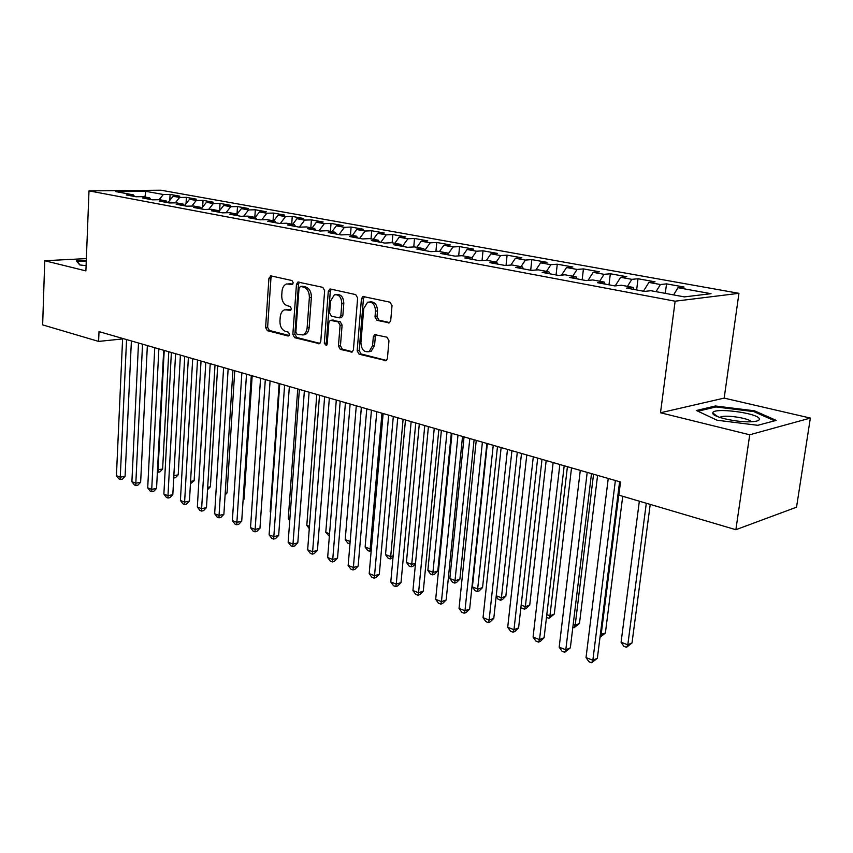 <?xml version="1.0" encoding="UTF-8"?>
<svg xmlns="http://www.w3.org/2000/svg" width="853" height="853" viewBox="0 0 853 853"><rect width="100%" height="100%" fill="white"/><g stroke="black" fill="none" stroke-linecap="round" stroke-linejoin="round"><path stroke-width="1.28" d="M293.251 282.812L291.993 280.541L271.051 275.914L268.93 278.249L265.603 327.467L267.341 330.676L288.047 335.986L289.572 334.419L288.325 332.137L285.606 331.444C281.831 329.951 279.944 326.496 279.944 321.08L280.232 316.964C280.605 313.275 282.055 310.887 284.561 309.799L290.446 310.289L291.406 308.711L290.148 306.44L287.418 305.79C283.633 304.35 281.735 300.906 281.725 295.458L282.023 291.299C282.428 287.429 283.964 284.977 286.619 283.932L292.238 284.433L293.251 282.812M388.211 322.988L389.341 322.861L390.717 320.557L392.017 305.641L390.013 302.186L362.898 296.481L361.437 298.838L357.172 350.796L359.092 354.208L386.185 360.68L387.411 358.505L388.968 340.688L386.985 337.212L374.638 334.621L373.315 336.871L372.58 345.636L369.189 351.543C364.146 352.577 361.395 349.645 360.915 342.735L363.751 308.466L367.611 302.207C372.494 301.525 375.117 304.5 375.491 311.142L375 316.921L376.962 320.355L389.363 322.85M749.723 434.785L810.35 418.077L724.176 398.106L660.499 412.767L749.723 434.785L735.872 529.713L618.851 495.135L620.504 481.988L99.012 331.625L98.607 341.413L122.597 338.929M660.499 412.767L675.128 301.205L89 190.869L161.025 190.219L738.943 293.325L675.128 301.205M86.366 258.598L44.74 260.73L85.886 270.891L89 190.869M44.74 260.73L42.65 324.886L98.607 341.413M324.641 290.649L322.775 287.344L297.91 282.044L296.449 284.369L292.846 334.408L294.637 337.681L319.48 343.716L320.76 341.52L324.641 290.649M330.601 289.06L355.712 294.605L357.642 297.996L353.409 349.837L352.15 352.033L340.326 349.399L338.449 346.03L340.091 325.281L338.204 321.922L330.218 320.301L328.863 322.562L327.2 344.026L326.315 345.561L324.3 343.279L328.288 291.459L329.759 289.114L330.601 289.06M169.8 200.327L170.099 194.42L163.349 194.505L145.852 191.339L115.88 191.626L133.345 194.868L126.255 194.942L135.968 196.755L143.059 196.659L149.606 197.875L142.515 197.971L152.442 199.826L159.543 199.709L166.239 200.956L159.148 201.073L169.31 202.961L176.411 202.833L183.267 204.112L176.166 204.24L186.572 206.181L193.674 206.031L200.7 207.332L193.599 207.482L204.251 209.465L211.352 209.305L218.549 210.638L211.448 210.808L222.366 212.834L229.457 212.664L236.825 214.028L229.734 214.21L240.919 216.289L248.01 216.097L255.559 217.494L248.468 217.696L259.93 219.829L267.021 219.616L274.751 221.044L267.671 221.268L279.421 223.465L286.501 223.219L294.434 224.691L287.354 224.936L299.414 227.186L306.483 226.919L314.618 228.433L307.549 228.7L319.918 231.003L326.966 230.715L335.314 232.261L328.266 232.549L340.965 234.916L347.992 234.607L356.565 236.196L349.538 236.516L362.568 238.936L369.573 238.605L378.369 240.237L371.364 240.578L384.746 243.062L391.73 242.71L400.761 244.384L393.787 244.747L407.531 247.306L414.483 246.922L423.76 248.639L416.818 249.033L430.946 251.667L437.866 251.251L447.399 253.021L440.489 253.448L455.012 256.145L461.899 255.697L471.698 257.521L464.832 257.979L479.77 260.751L486.615 260.282L496.691 262.148L489.867 262.639L505.232 265.496L512.035 264.984L522.399 266.904L515.628 267.437L531.451 270.38L538.19 269.825L548.863 271.808L542.145 272.374L558.438 275.402L565.112 274.815L576.116 276.852L569.463 277.449L586.235 280.573L592.846 279.955L604.18 282.044L597.59 282.695L614.885 285.915L621.432 285.243L633.107 287.408L626.592 288.09L644.431 291.406L650.882 290.702L684.362 296.897L711.029 293.688L677.996 287.706L673.582 294.903M170.099 194.42L179.823 196.179L173.074 196.265L179.631 197.448L175.281 202.854M186.039 203.664L186.381 197.352L179.631 197.448M186.381 197.352L196.329 199.154L189.569 199.25L196.275 200.466L191.808 206.074M202.651 207.087L203.035 200.359L196.275 200.466M203.035 200.359L213.207 202.193L206.447 202.31L213.303 203.547L208.708 209.369M219.637 210.616L220.063 203.43L213.303 203.547M220.063 203.43L230.47 205.306L223.71 205.434L230.736 206.703L225.992 212.749M237.006 214.242L237.486 206.565L230.736 206.703M237.486 206.565L248.138 208.484L241.388 208.633L248.575 209.934L243.691 216.214M254.823 217.355L255.314 209.785L248.575 209.934M255.314 209.785L266.221 211.747L259.472 211.917L266.829 213.239L261.796 219.775M273.056 220.735L273.568 213.069L266.829 213.239M273.568 213.069L284.731 215.084L277.993 215.265L285.531 216.63L280.338 223.433M291.715 224.19L292.259 216.438L285.531 216.63M292.259 216.438L303.689 218.496L296.961 218.699L304.681 220.095L299.339 227.165M310.823 227.73L311.398 219.882L304.681 220.095M311.398 219.882L323.116 221.993L316.399 222.217L324.311 223.657L318.947 230.822M330.41 231.355L331.017 223.422L324.311 223.657M331.017 223.422L343.013 225.587L336.317 225.832L344.42 227.293L339.046 234.564M350.476 235.065L351.116 227.047L344.42 227.293M351.116 227.047L363.41 229.254L356.735 229.532L365.052 231.035L359.657 238.392M371.044 238.883L371.716 230.758L365.052 231.035M371.716 230.758L384.33 233.029L377.676 233.317L386.196 234.863L380.79 242.327M392.135 242.785L392.849 234.564L386.196 234.863M392.849 234.564L405.783 236.899L399.151 237.209L407.894 238.787L402.477 246.368M413.758 246.965L414.515 238.467L407.894 238.787M414.515 238.467L427.79 240.866L421.19 241.196L430.168 242.828L424.794 250.43M435.926 251.368L436.757 242.476L430.168 242.828M436.757 242.476L450.384 244.928L443.816 245.291L453.028 246.965L448.028 254.141M458.679 255.911L459.586 246.592L453.028 246.965M459.586 246.592L473.575 249.108L467.039 249.502L476.507 251.219L471.912 257.894M482.041 260.602L483.022 250.814L476.507 251.219M483.022 250.814L497.395 253.405L490.901 253.821L500.626 255.58L496.233 262.063M506.032 265.443L507.098 255.154L500.626 255.58M507.098 255.154L521.865 257.809L515.415 258.267L525.416 260.069L521.012 266.648M530.694 270.241L531.846 259.611L525.416 260.069M531.846 259.611L547.018 262.34L540.621 262.831L550.899 264.686L546.496 271.371M556.071 274.965L557.276 264.195L550.899 264.686M557.276 264.195L572.875 267.01L566.541 267.522L577.108 269.441L572.704 276.223M582.162 279.816L583.431 268.908L577.108 269.441M583.431 268.908L599.478 271.798L593.198 272.352L604.084 274.325L599.67 281.213M608.999 284.817L610.332 273.76L604.084 274.325M610.332 273.76L626.848 276.735L620.643 277.321L631.838 279.347L627.435 286.352M636.626 289.956L638.023 278.75L631.838 279.347M638.023 278.75L655.029 281.81L648.898 282.439L660.435 284.529L656.021 291.651M665.297 293.368L666.534 283.878L660.435 284.529M666.534 283.878L684.042 287.034L677.996 287.706M633.107 287.408L634.014 289.466M604.18 282.044L605.118 284.092M648.898 282.439L643.418 291.225M576.116 276.852L577.076 278.867M620.643 277.321L615.216 285.872M548.863 271.808L549.854 273.802M593.198 272.352L588.005 280.413M522.399 266.904L523.411 268.876M566.541 267.522L561.562 275.124M496.691 262.148L497.725 264.099M540.621 262.831L535.844 270.017M471.698 257.521L472.754 259.451M515.415 258.267L510.83 265.08M447.399 253.021L448.465 254.93M490.901 253.821L486.487 260.282M423.76 248.639L424.847 250.537M467.039 249.502L462.657 255.847M400.761 244.384L401.859 246.25M443.816 245.291L439.434 251.539M378.369 240.237L379.478 242.081M421.19 241.196L416.818 247.359M356.565 236.196L357.684 238.03M399.151 237.209L394.79 243.276M335.314 232.261L336.455 234.074M377.676 233.317L373.326 239.298M314.618 228.433L315.759 230.225M356.735 229.532L352.396 235.428M294.434 224.691L295.586 226.471M336.317 225.832L331.998 231.643M274.751 221.044L275.914 222.804M316.399 222.217L312.091 227.964M255.559 217.494L256.732 219.232M296.961 218.699L292.675 224.36M236.825 214.028L238.008 215.756M277.993 215.265L273.717 220.852M218.549 210.638L219.733 212.344M259.472 211.917L255.207 217.43M200.7 207.332L201.894 209.028M241.388 208.633L236.995 214.263M183.267 204.112L184.472 205.786M223.71 205.434L219.05 211.363M166.239 200.956L167.444 202.619M206.447 202.31L201.521 208.505M149.606 197.875L150.81 199.517M189.569 199.25L184.408 205.701M133.345 194.868L134.561 196.489M173.074 196.265L167.881 202.694M735.872 529.713L796.531 507.194L810.35 418.077M724.176 398.106L738.943 293.325M145.852 191.339L144.914 197M163.349 194.505L159.116 199.719M86.292 260.389L76.461 260.911L79.745 264.942L86.089 265.667M715.443 405.996L696.411 410.496L716.989 420.209L757.805 425.306L776.198 420.38L754.457 410.794L715.443 405.996L715.294 407.105M292.76 284.081L288.645 283.782M286.672 309.586L290.969 309.906M271.851 276.095L270.955 278.099L267.629 327.253L269.367 330.452L289.188 335.528M299.403 282.172L298.475 284.209L294.871 334.184L296.652 337.447L319.939 343.407M300.587 286.437L299.04 288.079L295.852 332.084L297.111 334.365L302.964 334.898C305.363 333.747 306.749 331.39 307.123 327.829L309.362 297.569C309.362 292.003 307.421 288.517 303.519 287.088L300.587 286.437L302.612 286.277L300.523 286.427M302.708 334.994L304.979 334.664C307.379 333.512 308.765 331.167 309.138 327.605L307.123 327.829M302.612 286.277L305.545 286.928C309.447 288.346 311.388 291.833 311.377 297.388L309.138 327.605M352.556 351.756L342.33 349.144L340.326 349.399M331.081 320.216L340.208 321.698L342.096 325.057L340.454 345.774L342.33 349.144M331.284 289.22L330.303 291.289L326.315 343.034L326.934 344.953M341.797 303.604C341.467 297.239 339.004 294.306 334.408 294.807L330.527 301.034L329.61 312.923L331.476 316.26L339.483 317.849L340.859 315.567L341.797 303.604L343.812 303.423C343.492 297.1 341.051 294.168 336.487 294.605M340.614 317.732L341.488 317.636L342.863 315.365L340.859 315.567M343.812 303.423L342.863 315.365M369.871 301.919C374.638 301.482 377.186 304.489 377.495 310.94L377.005 316.708L378.967 320.142L389.704 322.637M368.741 351.745L371.183 351.276L374.574 345.38L372.58 345.636M376.258 334.621L375.32 336.626L374.574 345.38M364.476 296.545L363.442 298.657L359.166 350.53L361.086 353.942L386.516 360.456M714.196 414.921L714.313 414.11M754.308 411.828L754.457 410.794M157.517 469.747L162.624 469.054L168.777 351.735M162.624 469.054L159.938 471.858L158.104 472.221L158.029 469.939L164.213 350.423M158.104 472.221L157.4 471.954M126.564 339.569L120.262 477.19L116.424 475.707L122.619 338.428M131.383 340.955L125.082 476.262L120.262 477.19L120.422 479.503L118.887 478.906L116.424 475.707M125.082 476.262L122.342 479.13L120.422 479.503M173.841 475.697L178.202 474.833L184.728 356.341M178.202 474.833L175.483 477.659L173.724 478.011M190.571 481.455L194.132 480.729L201.031 361.043M194.132 480.729L190.432 483.779M142.536 344.175L135.819 483.214L131.895 481.7L138.506 343.013M147.356 345.561L140.638 482.265L135.819 483.214L135.936 485.549L134.369 484.93L131.895 481.7M140.638 482.265L137.866 485.154L135.936 485.549M158.871 348.888L151.717 489.377L147.708 487.82L154.756 347.693M163.691 350.274L156.547 488.396L151.717 489.377L151.813 491.712L150.203 491.093L147.708 487.82M156.547 488.396L153.743 491.317L151.813 491.712M80.075 264.984L77.218 261.476L86.27 260.997M86.196 262.788L86.153 263.993M759.341 418.983C758.829 413.012 712.436 407.094 712.809 412.991L712.799 413.215C712.212 417.01 738.101 422.725 751.834 421.734C757.059 421.393 759.554 420.476 759.341 418.983M751.237 421.755C749.776 418.386 726.511 414.665 720.924 416.872L719.836 417.437M697.957 411.221L715.976 406.945L753.807 411.604L774.62 420.806M207.684 487.33L210.403 486.754L217.696 365.841M210.403 486.754L207.546 489.665M225.203 493.322L227.037 492.917L234.746 370.756M227.037 492.917L225.107 494.921M175.59 353.707L167.977 495.678L163.883 494.09L171.378 352.492M180.399 355.093L172.818 494.655L167.977 495.678L168.03 498.024L166.399 497.384L163.883 494.09M172.818 494.655L169.971 497.619L168.03 498.024M192.693 358.633L184.611 502.118L180.42 500.498L188.385 357.396M197.501 360.019L189.451 501.074L184.611 502.118L184.632 504.486L182.958 503.824L180.42 500.498M189.451 501.074L186.562 504.059L184.632 504.486M243.137 499.421L244.043 499.218L252.179 375.789M244.043 499.218L243.084 500.21M210.211 363.687L201.628 508.708L197.342 507.045L205.797 362.408M215.009 365.073L206.469 507.631L201.628 508.708L201.607 511.086L199.89 510.414L197.342 507.045M206.469 507.631L203.536 510.648L201.607 511.086M228.135 368.859L219.05 515.457L214.657 513.751L223.614 367.547M232.933 370.234L223.881 514.338L219.05 515.457L218.986 517.846L217.227 517.163L214.657 513.751M223.881 514.338L220.916 517.387L218.986 517.846M279.155 383.562L270.166 511.683L270.721 511.885M270.689 512.386L270.166 511.683M297.75 388.925L288.271 518.421L289.86 519.008M289.753 520.415L288.271 518.421M316.794 394.417L306.803 525.32L309.458 526.301M309.276 528.668L306.803 525.32M336.295 400.036L325.782 532.379L329.557 533.786M329.365 536.228L325.782 532.379M356.287 405.804L345.22 539.608L350.146 541.452L361.352 407.265M349.975 543.787L347.789 543.116L345.22 539.608M350.146 541.452L349.751 543.851M376.759 411.711L365.127 547.018L370.17 548.905L381.963 413.204M371.183 550.899L369.722 551.315L367.707 550.558L365.127 547.018M369.722 551.315L370.17 548.905L371.386 548.564M397.765 417.757L385.524 554.61L390.695 556.54L403.096 419.303M393.009 557.425L390.194 558.96L388.126 558.193L385.524 554.61M390.194 558.96L390.695 556.54L393.158 555.815M419.292 423.973L406.423 562.394L411.732 564.366L424.762 425.551M415.464 563.769L412.969 566.253L411.167 566.808L409.045 566.008L406.423 562.394M411.167 566.808L411.732 564.366L415.518 563.225M441.385 430.339L427.865 570.369L433.303 572.395L437.792 570.988L451.322 433.207M437.792 570.988L434.476 574.272L432.674 574.837L446.993 431.959M432.674 574.837L430.498 574.026L427.865 570.369M464.053 436.875L449.851 578.558L455.427 580.637L459.884 579.166L474.097 439.775M459.884 579.166L456.526 582.503L454.734 583.089L469.822 438.538M454.734 583.089L452.506 582.247L449.851 578.558M487.33 443.592L472.402 586.949L478.128 589.082L482.563 587.568L497.491 446.514M482.563 587.568L479.141 590.937L477.371 591.545L493.247 445.298M477.371 591.545L475.078 590.692L472.402 586.949M496.233 595.82L501.436 597.75L505.84 596.194L521.503 453.444M505.84 596.194L502.364 599.595L500.594 600.224L501.436 597.75L517.302 452.229M500.594 600.224L498.248 599.35L496.158 596.428M521.162 605.097L525.352 606.664L529.734 605.044L546.176 460.556M529.734 605.044L526.194 608.488L524.446 609.138L525.352 606.664L542.018 459.362M524.446 609.138L522.036 608.242L520.98 606.76M546.805 614.64L549.929 615.802L554.269 614.128L571.531 467.86M554.269 614.128L548.937 618.297L549.929 615.802L567.426 466.687M548.937 618.297L546.485 617.38M246.506 374.147L236.878 522.356L232.379 520.618L241.868 372.814M251.283 375.523L241.708 521.204L236.878 522.356L236.761 524.755L234.97 524.062L232.379 520.618M241.708 521.204L238.701 524.296L236.761 524.755M265.315 379.574L255.132 529.425L250.526 527.644L260.57 378.21M270.081 380.95L259.962 528.242L255.132 529.425L254.972 531.835L253.138 531.12L250.526 527.644M259.962 528.242L256.902 531.355L254.972 531.835M284.603 385.129L273.824 536.676L269.111 534.842L279.741 383.733M289.359 386.505L278.654 535.439L273.824 536.676L273.621 539.096L271.734 538.36L269.111 534.842M278.654 535.439L275.551 538.595L273.621 539.096M304.372 390.834L292.984 544.086L288.154 542.22L299.382 389.394M309.106 392.199L297.804 542.817L292.984 544.086L292.728 546.528L290.798 545.771L288.154 542.22M297.804 542.817L294.658 546.016L292.728 546.528M324.641 396.677L312.614 551.699L307.656 549.78L319.523 395.206M329.354 398.042L317.423 550.377L312.614 551.699L312.305 554.141L310.321 553.362L307.656 549.78M317.423 550.377L314.224 553.608L312.305 554.141M345.433 402.669L332.734 559.493L327.659 557.521L340.187 401.155M350.125 404.023L337.532 558.129L332.734 559.493L332.371 561.946L330.346 561.157L327.659 557.521M337.532 558.129L334.291 561.391L332.371 561.946M366.769 408.822L353.377 567.48L348.163 565.464L361.384 407.276M371.439 410.176L358.153 566.083L353.377 567.48L352.95 569.943L350.871 569.132L348.163 565.464M358.153 566.083L354.869 569.377L352.95 569.943M388.669 415.144L374.542 575.679L369.2 573.611L383.136 413.545M393.308 416.477L379.308 574.229L374.542 575.679L374.062 578.153L371.929 577.321L369.2 573.611M379.308 574.229L375.97 577.577L374.062 578.153M411.157 421.627L396.261 584.092L390.781 581.97L405.474 419.985M415.763 422.949L401.017 582.599L396.261 584.092L395.717 586.576L393.532 585.723L390.781 581.97M401.017 582.599L397.615 585.979L395.717 586.576M434.252 428.281L418.567 592.728L412.937 590.553L428.419 426.607M438.826 429.603L423.291 591.182L418.567 592.728L417.949 595.223L415.699 594.349L412.937 590.553M423.291 591.182L419.836 594.605L417.949 595.223M457.986 435.126L441.459 601.6L435.68 599.36L451.994 433.399M462.529 436.437L446.162 599.99L441.459 601.6L440.777 604.105L438.463 603.199L435.68 599.36M446.162 599.99L442.654 603.455L440.777 604.105M482.393 442.163L464.981 610.705L459.042 608.413L476.23 440.383M486.882 443.464L469.651 609.042L464.981 610.705L464.213 613.222L461.846 612.294L459.042 608.413M469.651 609.042L466.09 612.55L464.213 613.222M507.482 449.392L489.142 620.067L483.043 617.7L501.137 447.569M511.928 450.683L493.791 618.35L489.142 620.067L488.3 622.583L485.869 621.634L483.043 617.7M493.791 618.35L490.166 621.89L488.3 622.583M533.296 456.835L513.986 629.695L507.706 627.264L526.77 454.958M537.689 458.104L518.603 627.904L513.986 629.695L513.058 632.212L510.552 631.241L507.706 627.264M518.603 627.904L514.913 631.497L513.058 632.212M573.184 624.46L575.178 625.206L579.475 623.468L597.59 475.377M579.475 623.468L574.101 627.701L575.178 625.206L593.549 474.215M574.101 627.701L572.853 627.232M559.856 464.501L539.533 639.59L533.072 637.084L553.139 462.561M564.196 465.749L544.107 637.735L539.533 639.59L538.52 642.117L535.94 641.115L533.072 637.084M544.107 637.735L540.354 641.371L538.52 642.117M600.331 634.568L605.385 633.065L622.722 496.286M599.99 637.287L601.12 634.856L620.408 481.956M605.385 633.065L599.99 637.351M587.205 472.381L565.806 649.762L559.173 647.192L580.296 470.387M591.492 473.618L570.348 647.853L565.806 649.762L564.707 652.3L562.063 651.276L559.173 647.192M570.348 647.853L564.707 652.3M639.345 501.191L621.069 642.288L627.808 644.793L632.02 642.927L650.221 504.411M632.02 642.927L626.55 647.299L627.808 644.793L646.307 503.249M626.55 647.299L623.852 646.297L621.069 642.288M615.376 480.506L592.856 660.243L586.022 657.588L608.253 478.458M619.598 481.721L597.356 658.249L592.856 660.243L591.662 662.781L588.933 661.725L586.022 657.588M597.356 658.249L591.662 662.781M291.001 283.686L288.975 283.846M290.521 310.257L289.871 310.321M289.167 309.479L287.152 309.671M288.762 335.901L288.047 335.986M269.367 330.452L267.341 330.676M267.629 327.253L265.603 327.467M270.955 278.099L268.93 278.249M292.302 284.412L291.715 284.454M319.587 343.663L318.489 343.791M296.652 337.447L294.637 337.681M294.871 334.184L292.846 334.408M298.475 284.209L296.449 284.369M311.377 297.388L309.362 297.569M305.545 286.928L303.519 287.088M352.236 351.99L351.041 352.15M340.454 345.774L338.449 346.03M342.096 325.057L340.091 325.281M340.208 321.698L338.204 321.922M333.182 320.024L331.167 320.238M326.315 343.034L324.3 343.279M330.303 291.289L328.288 291.459M378.967 320.142L376.962 320.355M377.005 316.708L375 316.921M377.495 310.94L375.491 311.142M375.32 336.626L373.315 336.871M386.228 360.659L384.938 360.84M361.086 353.942L359.092 354.208M359.166 350.53L357.172 350.796M363.442 298.657L361.437 298.838M270.945 275.903L270.38 275.935M298.561 281.991L297.91 282.044M304.979 334.664L302.964 334.898M341.488 317.636L339.483 317.849M330.527 289.05L329.759 289.114M371.183 351.276L369.189 351.543M375.715 334.483L374.638 334.621M363.804 296.396L362.898 296.481M717.885 416.744L712.809 412.991M720.806 417.746L720.924 416.872"/></g></svg>
